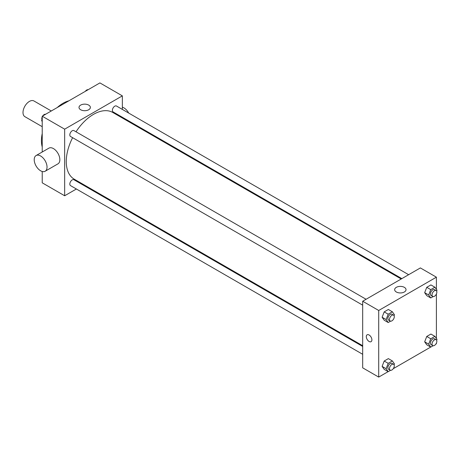 <?xml version="1.0" encoding="UTF-8"?>
<svg xmlns="http://www.w3.org/2000/svg" width="460" height="460" viewBox="0 0 460 460"><rect width="100%" height="100%" fill="white"/><g stroke="black" fill="none" stroke-linecap="round" stroke-linejoin="round"><path stroke-width="0.69" d="M51.29 110.981L33.942 100.964A9.062 5.232 120 0 0 26.956 103.391A9.062 5.232 120 0 0 23 112.516A9.062 5.232 120 0 0 24.874 116.662L42.228 126.684M42.228 147.004A30.59 17.664 -60 0 1 42.228 133.532M57.224 107.554A30.59 17.664 -60 0 1 68.891 100.82M76.389 189.002L64.659 195.77L42.228 182.821L42.228 171.482M42.228 152.001L42.228 116.213L99.912 82.909L122.343 95.864L122.343 109.405M83.823 184.707L83.185 185.075M72.617 137.684A38.519 22.241 120 0 0 66.263 161.546A38.519 22.241 120 0 0 74.238 179.181L362.687 345.713M401.212 278.99L112.763 112.459A38.519 22.241 120 0 0 76.015 131.796M122.343 117.254L122.343 117.99M64.659 195.77L64.659 129.168L122.343 95.864M408.647 274.7L116.478 106.018A3.398 1.961 120 0 0 113.861 106.927A3.398 1.961 120 0 0 112.378 110.348A3.398 1.961 120 0 0 113.079 111.906L401.844 278.622M362.687 346.449L73.922 179.728A3.398 1.961 120 0 0 71.306 180.642A3.398 1.961 120 0 0 69.816 184.063A3.398 1.961 120 0 0 70.524 185.616L362.687 354.298M362.687 305.158L70.524 136.476A3.398 1.961 -60 0 1 70.524 132.549A3.398 1.961 -60 0 1 73.922 130.588L366.085 299.27M64.659 129.168L42.228 116.213M80.672 109.745A5.681 3.283 180 0 1 79.005 107.427A5.681 3.283 180 0 1 84.686 104.144A5.681 3.283 180 0 1 90.373 107.427A5.681 3.283 180 0 1 86.865 110.457A5.681 3.283 180 0 1 80.672 109.745M36.093 155.543L48.909 148.143A9.062 5.232 60 0 1 55.896 150.57A9.062 5.232 60 0 1 59.852 159.695A9.062 5.232 60 0 1 57.977 163.84L45.155 171.246A9.062 5.232 60 0 1 36.093 166.008A9.062 5.232 60 0 1 36.093 155.543A9.062 5.232 60 0 1 43.079 157.975A9.062 5.232 60 0 1 47.035 167.095A9.062 5.232 60 0 1 45.155 171.246M129.536 122.141A9.062 5.232 -120 0 0 129.846 121.584M128.702 113.074A9.062 5.232 -120 0 0 122.343 107.197M388.148 371.64L378.712 377.091L362.687 367.839L362.687 301.231L420.371 267.927L436.396 277.179L436.396 289.323M436.396 343.143L436.396 343.787L435.838 344.109M430.709 347.07L393.283 368.678M426.748 295.642L424.666 292.681L426.748 287.316L430.911 284.912L426.748 287.316L424.666 292.681L426.748 295.642L430.755 297.953L428.674 294.992L430.755 289.627L434.918 287.224L437 290.185L436.638 291.123M384.192 369.351L382.11 366.39L384.192 361.025L388.355 358.622L384.192 361.025L382.11 366.39L384.192 369.351L388.2 371.668L386.118 368.707L388.2 363.342L392.363 360.939L394.444 363.9L394.082 364.832M436.396 294.003L436.396 338.468M378.712 377.091L378.712 310.483L436.396 277.179M426.748 344.781L424.666 341.82L426.748 336.455L430.911 334.052L426.748 336.455L424.666 341.82L426.748 344.781L430.755 347.099L428.674 344.137L430.755 338.773L434.918 336.369L437 339.33L436.638 340.262M384.192 320.212L382.11 317.25L384.192 311.886L388.355 309.482L384.192 311.886L382.11 317.25L384.192 320.212L388.2 322.523L386.118 319.562L388.2 314.197L392.363 311.794L394.444 314.755L394.082 315.692M378.712 310.483L362.687 301.231M396.324 291.985A5.681 3.283 180 0 1 394.657 289.668A5.681 3.283 180 0 1 400.344 286.385A5.681 3.283 180 0 1 406.025 289.668A5.681 3.283 180 0 1 402.517 292.698A5.681 3.283 180 0 1 396.324 291.985M371.904 339.854A3.967 2.288 60 0 1 371.082 341.671A3.967 2.288 60 0 1 367.115 339.376A3.967 2.288 60 0 1 367.115 334.799A3.967 2.288 60 0 1 370.168 335.863A3.967 2.288 60 0 1 371.904 339.854M371.082 341.671A3.967 2.288 60 0 1 367.115 339.376A3.967 2.288 60 0 1 367.115 334.799M390.551 321.166L388.2 322.523M393.582 315.14L391.978 314.214A3.398 1.961 120 0 0 389.361 315.129A3.398 1.961 120 0 0 387.878 318.55A3.398 1.961 120 0 0 388.579 320.103L390.183 321.028A3.398 1.961 120 0 0 393.582 319.067A3.398 1.961 120 0 0 393.582 315.14A3.398 1.961 120 0 0 390.96 316.054A3.398 1.961 120 0 0 389.476 319.476A3.398 1.961 120 0 0 390.183 321.028M386.118 319.562L382.11 317.25M388.2 314.197L384.192 311.886M392.363 311.794L388.355 309.482M433.113 296.596L430.755 297.953M436.137 290.57L434.539 289.645A3.398 1.961 120 0 0 431.917 290.559A3.398 1.961 120 0 0 430.433 293.98A3.398 1.961 120 0 0 431.135 295.533L432.739 296.459A3.398 1.961 120 0 0 436.137 294.498A3.398 1.961 120 0 0 436.137 290.57A3.398 1.961 120 0 0 433.521 291.485A3.398 1.961 120 0 0 432.038 294.906A3.398 1.961 120 0 0 432.739 296.459M428.674 294.992L424.666 292.681M430.755 289.627L426.748 287.316M434.918 287.224L430.911 284.912M390.551 370.306L388.2 371.668M393.582 364.285L391.978 363.36A3.398 1.961 120 0 0 389.361 364.268A3.398 1.961 120 0 0 387.878 367.69A3.398 1.961 120 0 0 388.579 369.248L390.183 370.168A3.398 1.961 120 0 0 393.582 368.207A3.398 1.961 120 0 0 393.582 364.285A3.398 1.961 120 0 0 390.96 365.194A3.398 1.961 120 0 0 389.476 368.615A3.398 1.961 120 0 0 390.183 370.168M386.118 368.707L382.11 366.39M388.2 363.342L384.192 361.025M392.363 360.939L388.355 358.622M433.113 345.736L430.755 347.099M436.137 339.716L434.539 338.79A3.398 1.961 120 0 0 431.917 339.698A3.398 1.961 120 0 0 430.433 343.12A3.398 1.961 120 0 0 431.135 344.678L432.739 345.598A3.398 1.961 120 0 0 436.137 343.637A3.398 1.961 120 0 0 436.137 339.716A3.398 1.961 120 0 0 433.521 340.624A3.398 1.961 120 0 0 432.038 344.046A3.398 1.961 120 0 0 432.739 345.598M428.674 344.137L424.666 341.82M430.755 338.773L426.748 336.455M434.918 336.369L430.911 334.052M42.228 121.532L41.624 120.669L42.228 119.111M43.677 115.379L47.915 112.93M42.228 121.02L41.624 120.669M42.228 116.857A3.398 1.961 120 0 0 41.779 118.732A3.398 1.961 120 0 0 41.986 119.738M45.511 114.264A3.398 1.961 120 0 0 42.786 115.891M86.233 90.81L90.471 88.36M88.067 89.694A3.398 1.961 120 0 0 85.341 91.321"/></g></svg>
